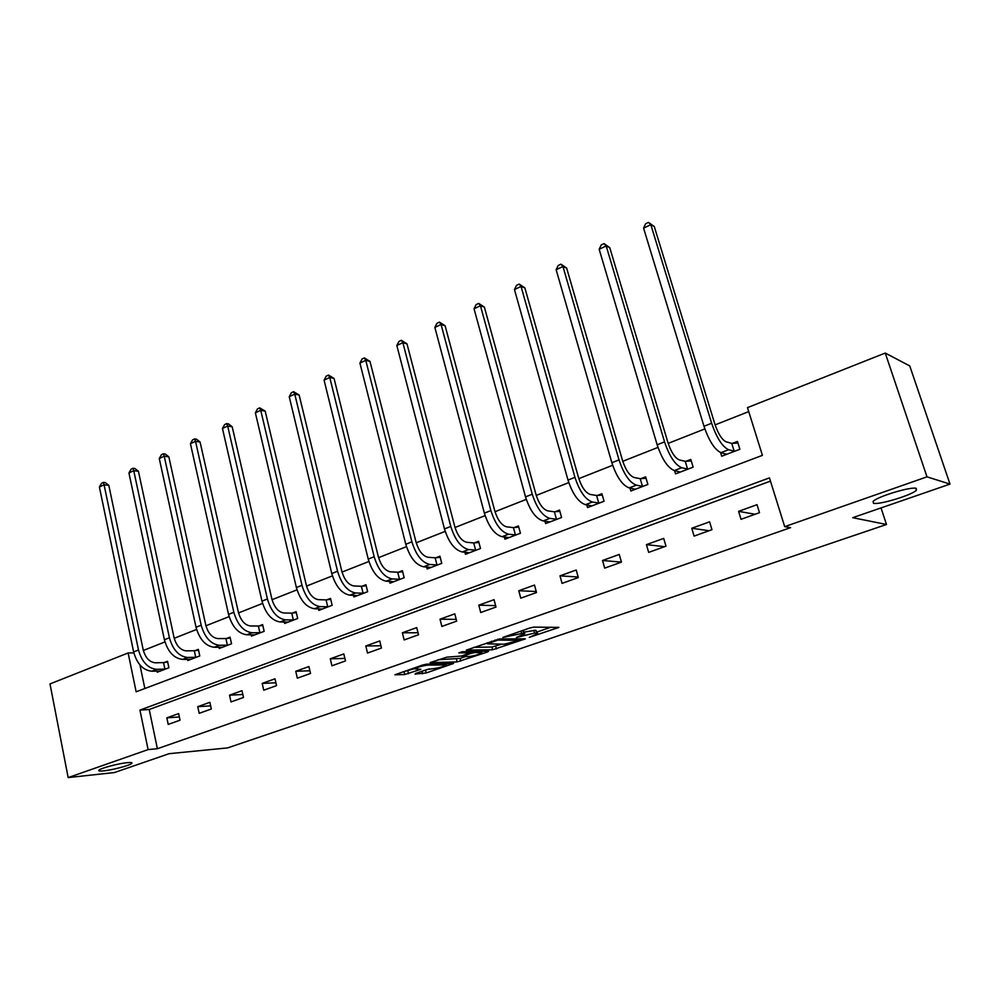 <?xml version="1.0" encoding="UTF-8"?>
<svg xmlns="http://www.w3.org/2000/svg" width="1000" height="1000" viewBox="0 0 1000 1000"><rect width="100%" height="100%" fill="white"/><g stroke="black" fill="none" stroke-linecap="round" stroke-linejoin="round"><path stroke-width="1.5" d="M529.3 637.362L558.862 627.4L533.8 627.112L529.9 627.962L502.875 637.425L523.675 633.1L524.738 633.725L516.413 637.463L534.55 633.062L537.625 633.663L529.3 637.362M127.25 762.675C118.275 763.487 99.738 768.462 98.812 770.288C98.338 771.05 99.963 771.237 103.688 770.863C112.788 769.987 130.863 765.125 131.888 763.275C132.4 762.525 130.85 762.325 127.25 762.675M916.237 488.387C911.312 486.3 877.237 496.6 873.125 501.375L873.462 503.263C878.888 505.112 911.925 495.125 916.4 490.262L916.237 488.387M415.788 673.388L415.075 674.087L426.213 672.95L453.587 663.438L426.512 664.175L422.7 665.013L394.9 674.775L404.738 674.538L420.887 669.287L414.725 668.825C417.875 667.075 422.3 665.837 427.987 665.113L446.65 664.95C443.525 666.675 439.188 667.887 433.612 668.612L426.987 669.538L415.788 673.388M885.25 353.05L909.75 365.925L950 484.1L852.712 517.688L886.488 524.487L227.638 747.9L169.088 753.688L114.475 772.537L68.162 777.588L50 683.913L128.125 652.962L136.15 691.8L762.412 455.35L747.487 407.625L885.25 353.05L927 476.838L784.7 526.663L769.45 477.875L139.938 710.088L148.1 749.6L68.162 777.588M950 484.1L927 476.838M770.462 481.125L149.213 709.5L157.387 748.725L790.6 527.638L784.7 526.663M157.387 748.725L148.1 749.6M492.663 649.762L525.35 638.875L499.625 638.913L466.287 650.113L492.663 649.762L491.95 647.025L501.337 644.25M487.725 651.9L457.137 661.925L430.087 662.613L446.775 657.175L461.413 656.038L470.412 652.788L458.812 652.875L462.1 651.737L488.625 651.15L487.725 651.9L487.525 651.175M886.488 524.487L881.038 507.912M757.025 504.688L738.6 511.35L741.038 519.3L759.5 512.688L757.025 504.688M709.587 521.825L691.762 528.263L694.1 536.1L711.963 529.7L709.587 521.825M663.688 538.4L646.425 544.637L648.675 552.375L665.975 546.175L663.688 538.4M619.25 554.45L602.537 560.487L604.688 568.125L621.438 562.125L619.25 554.45M576.2 570L560 575.85L562.075 583.375L578.312 577.562L576.2 570M534.487 585.062L518.775 590.737L520.775 598.162L536.512 592.537L534.487 585.062M494.038 599.675L478.8 605.175L480.725 612.513L495.988 607.05L494.038 599.675M454.787 613.85L440.012 619.188L441.863 626.425L456.675 621.125L454.787 613.85M416.712 627.6L402.362 632.788L404.137 639.938L418.512 634.788L416.712 627.6M379.738 640.95L365.8 645.987L367.512 653.05L381.475 648.05L379.738 640.95M343.812 653.925L330.275 658.812L331.925 665.788L345.487 660.938L343.812 653.925M308.913 666.538L295.75 671.287L297.35 678.175L310.525 673.45L308.913 666.538M274.988 678.787L262.188 683.413L263.725 690.212L276.537 685.625L274.988 678.787M241.988 690.7L229.525 695.2L231.012 701.925L243.487 697.463L241.988 690.7M209.875 702.3L197.763 706.675L199.188 713.325L211.325 708.975L209.875 702.3M178.637 713.587L166.838 717.85L168.212 724.412L180.037 720.188L178.637 713.587M748.725 411.6L715.1 424.875M704.837 428.913L668.175 443.387M657.987 447.4L622.775 461.3M612.65 465.288L578.825 478.638M568.775 482.6L536.25 495.438M526.275 499.375L495 511.712M485.1 515.625L455.012 527.487M445.188 531.375L416.225 542.8M406.463 546.65L378.587 557.65M368.9 561.475L342.038 572.075M332.425 575.862L306.537 586.075M297 589.837L272.05 599.688M262.587 603.425L238.525 612.913M229.125 616.625L205.925 625.775M196.6 629.45L174.213 638.288M164.95 641.938L143.35 650.462M139.938 664.938L144.85 688.525M720.588 452.537L721.712 456.225L739.887 449.275L737.463 441.438L732.525 443.338M674.575 470.625L675.55 473.888L693.125 467.163L690.8 459.425L686.038 461.262M630 488.05L630.85 490.988L647.875 484.475L645.638 476.85L641.025 478.625M586.8 504.888L587.562 507.562L604.05 501.25L601.9 493.725L597.425 495.45M544.925 521.163L545.6 523.612L561.587 517.5L559.513 510.062L555.188 511.737M504.325 536.925L504.925 539.175L520.425 533.25L518.438 525.913L514.225 527.537M464.925 552.2L465.462 554.275L480.5 548.525L478.587 541.287L474.513 542.85M426.675 567L427.175 568.938L441.763 563.35L439.925 556.2L435.962 557.725M389.55 581.362L389.988 583.162L404.162 577.737L402.388 570.675L398.537 572.163M353.475 595.3L353.875 596.975L367.65 591.712L365.938 584.738L362.2 586.175M318.412 608.837L318.788 610.4L332.163 605.288L330.513 598.4L326.887 599.8M284.325 621.975L284.675 623.462L297.675 618.488L296.087 611.675L292.562 613.038M251.188 634.763L251.5 636.15L264.15 631.312L262.613 624.587L259.188 625.913M218.938 647.188L219.225 648.5L231.537 643.787L230.05 637.15L226.713 638.438M187.537 659.275L187.812 660.525L199.788 655.938L198.363 649.362L195.113 650.625M156.988 671.05L157.225 672.225L168.9 667.763L167.512 661.263L164.35 662.487M133.837 652.875L128.125 652.962M149.213 709.5L139.938 710.088M738.6 511.35L755.1 514.263M691.762 528.263L709.125 530.725M646.425 544.637L664.587 546.675M602.537 560.487L621.438 562.125M560 575.85L578.15 577.013M518.775 590.737L536.237 591.512M478.8 605.175L495.613 605.638M440.012 619.188L456.213 619.375M402.362 632.788L418 632.75M365.8 645.987L380.913 645.763M330.275 658.812L344.9 658.438M295.75 671.287L309.9 670.775M262.188 683.413L275.887 682.788M229.525 695.2L242.825 694.475M197.763 706.675L210.65 705.875M166.838 717.85L179.35 716.975M537.475 633.15L535.85 630.25L536.613 633.062M524.3 632.075L535.85 630.25M524.6 633.188L523.263 630.262M537.163 631.962L551.087 627.175M473.837 647.337L491.95 647.025M519.5 640.4L497.85 640.062L487.488 643.825L504.075 644.212L519.5 640.4M465.163 656.675L460.125 658.4L460.825 661.1M437.9 659.762L460.125 658.4M468.65 656.575C474.25 655.875 478.675 654.625 481.938 652.825L474.975 652.5L471.2 653.325L462.238 656.562L468.65 656.575M402.925 671.85L414.663 668.6M422.887 670.95L429.675 668.85M726.1 454.55L725.9 453.925M731.75 443.375L726.15 441.838C722 439.812 718.238 433.938 714.887 424.212L654.262 226.513L650.837 224.688L711.637 423.25C716.7 437.925 722.35 446.763 728.587 449.725L734.175 451.2L731.75 443.375L737.962 443.05M643.575 228.137L645.612 223.787L648.5 222.413L650.837 224.688L643.575 228.137L703.988 426.275C709.025 440.925 714.675 449.712 720.962 452.65L726.612 454.35M734.95 451.163L734.175 451.2M648.5 222.413L654.262 226.513M685.25 461.312L679.362 459.95C675.025 458.062 671.225 452.325 667.975 442.738L609.75 247.638L606.188 245.938L664.55 441.875C669.463 456.337 675.175 464.963 681.7 467.738L687.562 469.038L685.25 461.312L691.263 460.95M599.163 249.275L601.213 244.963L604.012 243.625L606.188 245.938L599.163 249.275L657.15 444.8C662.05 459.225 667.763 467.812 674.325 470.562L680.288 472.075M688.35 468.988L687.562 469.038M604.012 243.625L609.75 247.638M640.225 478.688L634.087 477.475C629.575 475.712 625.737 470.1 622.575 460.65L566.65 268.087L562.95 266.5L619.012 459.888C623.787 474.137 629.55 482.562 636.325 485.163L642.463 486.312L640.225 478.688L646.062 478.288M556.138 269.738L558.212 265.475L560.925 264.175L562.95 266.5L556.138 269.738L611.85 462.725C616.6 476.938 622.375 485.337 629.188 487.9L635.438 489.237M643.25 486.25L642.463 486.312M560.925 264.175L566.65 268.087M596.625 495.5L590.237 494.45C585.575 492.8 581.712 487.325 578.638 478L524.875 287.913L521.05 286.438L574.938 477.325C579.562 491.375 585.388 499.613 592.388 502.025L598.775 503.025L596.625 495.5L602.288 495.075M514.462 289.575L516.538 285.35L519.175 284.088L521.05 286.438L514.462 289.575L568 480.075C572.612 494.087 578.438 502.287 585.475 504.675L592 505.863M599.562 502.962L598.775 503.025M519.175 284.088L524.875 287.913M554.388 511.8L547.762 510.887C542.962 509.35 539.062 503.988 536.075 494.812L484.387 307.125L480.45 305.75L532.25 494.212C536.75 508.062 542.612 516.112 549.837 518.375L556.438 519.225L554.388 511.8L559.875 511.35M474.05 308.788L476.15 304.613L478.7 303.4L480.45 305.75L474.05 308.788L525.525 496.875C530.013 510.688 535.875 518.713 543.138 520.938L549.913 521.962M557.238 519.163L556.438 519.225M478.7 303.4L484.387 307.125M513.425 527.612L506.6 526.825C501.662 525.388 497.738 520.15 494.837 511.1L445.112 325.763L441.062 324.487L490.887 510.575C495.262 524.237 501.163 532.112 508.587 534.212L515.413 534.938L513.425 527.612L518.763 527.125M434.862 327.438L436.975 323.3L439.45 322.125L441.062 324.487L434.862 327.438L484.375 513.15C488.738 526.775 494.637 534.625 502.1 536.7L509.1 537.587M516.213 534.862L515.413 534.938M439.45 322.125L445.112 325.763M473.7 542.938L466.675 542.275C461.613 540.938 457.675 535.812 454.85 526.888L406.987 343.85L402.85 342.663L450.788 526.438C455.05 539.9 460.988 547.612 468.6 549.562L475.613 550.163L473.7 542.938L478.888 542.438M396.838 345.525L398.95 341.438L401.35 340.288L402.85 342.663L396.838 345.525L444.475 528.938C448.725 542.375 454.663 550.05 462.3 551.987L469.513 552.725M476.413 550.087L475.613 550.163M401.35 340.288L406.987 343.85M435.15 557.8L427.95 557.263C422.775 556.025 418.812 551 416.062 542.2L369.988 361.4L365.763 360.312L411.9 541.825C416.05 555.1 422.013 562.65 429.8 564.462L436.987 564.95L435.15 557.8L440.2 557.3M359.925 363.088L362.05 359.038L364.375 357.925L365.763 360.312L359.925 363.088L405.788 544.25C409.913 557.5 415.875 565.025 423.688 566.812L431.1 567.425M437.8 564.862L436.987 564.95M364.375 357.925L369.988 361.4M397.725 572.238L390.363 571.825C385.087 570.662 381.1 565.75 378.425 557.05L334.062 378.45L329.75 377.45L374.175 556.75C378.212 569.85 384.2 577.238 392.137 578.925L399.5 579.3L397.725 572.238L402.65 571.725M324.075 380.15L326.2 376.138L328.475 375.05L329.75 377.45L324.075 380.15L368.237 559.1C372.25 572.175 378.25 579.538 386.213 581.2L393.812 581.7M400.312 579.212L399.5 579.3M328.475 375.05L334.062 378.45M361.388 586.263L353.862 585.95C348.488 584.875 344.5 580.062 341.887 571.487L299.137 395.025L294.75 394.087L337.55 571.237C341.488 584.163 347.488 591.413 355.575 592.962L363.088 593.237L361.388 586.263L366.175 585.737M289.237 396.712L291.375 392.738L293.575 391.688L294.75 394.087L289.237 396.712L331.775 573.525C335.7 586.425 341.712 593.638 349.812 595.175L357.587 595.562M363.9 593.138L363.088 593.237M293.575 391.688L299.137 395.025M326.075 599.888L318.412 599.675C312.938 598.688 308.938 593.962 306.4 585.5L265.2 411.125L260.738 410.275L301.988 585.312C305.812 598.075 311.837 605.163 320.062 606.6L327.713 606.775L326.075 599.888L330.75 599.35M255.375 412.825L257.525 408.888L259.662 407.863L260.738 410.275L255.375 412.825L296.375 587.537C300.2 600.262 306.225 607.337 314.462 608.75L322.388 609.025M328.537 606.675L327.713 606.775M259.662 407.863L265.2 411.125M291.737 613.138L283.95 613.013C278.4 612.1 274.387 607.463 271.913 599.113L232.2 426.788L227.675 426L267.425 598.987C271.163 611.575 277.2 618.538 285.538 619.862L293.325 619.938L291.737 613.138L296.3 612.587M222.463 428.488L224.613 424.588L226.688 423.6L227.675 426L222.463 428.488L261.975 601.138C265.7 613.7 271.737 620.638 280.1 621.95L288.175 622.112M294.15 619.837L293.325 619.938M226.688 423.6L228.5 423.913L232.2 426.788M258.363 626.013L250.45 625.975C244.825 625.138 240.812 620.588 238.4 612.35L200.087 442.025L195.512 441.312L233.837 612.275C237.488 624.7 243.538 631.525 251.988 632.75L259.887 632.725L258.363 626.013L262.812 625.462M190.438 443.725L192.587 439.862L194.613 438.9L195.512 441.312L190.438 443.725L228.538 614.375C232.175 626.775 238.225 633.575 246.7 634.775L254.913 634.85M260.712 632.625L259.887 632.725M194.613 438.9L196.45 439.188L200.087 442.025M225.888 638.538L217.875 638.587C212.175 637.812 208.15 633.362 205.8 625.212L168.85 456.85L164.213 456.2L201.175 625.2C204.737 637.463 210.787 644.163 219.35 645.275L227.362 645.175L225.888 638.538L230.238 637.987M159.275 458.55L161.425 454.725L163.4 453.787L164.213 456.2L159.275 458.55L196.025 627.238C199.575 639.475 205.625 646.15 214.2 647.25L222.537 647.237M228.188 645.075L227.362 645.175M163.4 453.787L165.25 454.05L168.85 456.85M194.3 650.725L186.175 650.863C180.413 650.15 176.388 645.775 174.088 637.737L138.425 471.275L133.75 470.688L169.412 637.762C172.887 649.875 178.95 656.45 187.6 657.475L195.712 657.288L194.3 650.725L198.538 650.175M128.938 472.975L131.088 469.188L133.012 468.275L133.75 470.688L128.938 472.975L164.4 639.75C167.862 651.838 173.925 658.388 182.587 659.388L191.038 659.287M196.537 657.188L195.712 657.288M133.012 468.275L134.887 468.512L138.425 471.275M163.538 662.6L155.312 662.8C149.5 662.163 145.475 657.862 143.225 649.925L108.812 485.337L104.075 484.8L138.5 649.987C141.888 661.963 147.95 668.413 156.688 669.338L164.913 669.087L163.538 662.6L167.688 662.038M99.4 487.038L101.55 483.288L103.413 482.388L104.075 484.8L99.4 487.038L133.625 651.925C137 663.863 143.062 670.3 151.812 671.213L160.375 671.025M165.725 668.975L164.913 669.087M103.413 482.388L105.312 482.6L108.812 485.337M505.675 636.337L505.838 636.962M533.787 630.25L534.55 633.062M522.212 635.087L522.388 635.737M522.95 630.363L523.675 633.1M521 631.038L521.55 633.1M509.012 635.188L509.188 635.812M557.238 627.2L557.475 628.05M523.825 638.7L524.025 639.487M495.662 646.2L496.388 648.938M519.9 638.737L520.2 639.837M497.625 639.225L497.85 640.062M494.975 640.037L495.138 640.662M491.488 641.237L491.65 641.862M456.438 659.212L457.137 661.925M469.762 651.562L470.037 652.613M480.688 651.325L480.962 652.35M474.7 651.45L474.975 652.5M470.737 651.538L471.2 653.325M445.35 663.538L445.588 664.5M427.738 664.137L427.987 665.113M419.562 669.15L419.738 669.825M407.8 670.975L408.475 673.7M404.062 671.8L404.738 674.538M452.225 663.3L452.4 663.988M425.55 670.263L426.213 672.95M421.938 671.275L422.55 673.763M728.587 449.725L720.962 452.65M711.637 423.25L703.988 426.275M681.7 467.738L674.325 470.562M664.55 441.875L657.15 444.8M636.325 485.163L629.188 487.9M619.012 459.888L611.85 462.725M592.388 502.025L585.475 504.675M574.938 477.325L568 480.075M549.837 518.375L543.138 520.938M532.25 494.212L525.525 496.875M508.587 534.212L502.1 536.7M490.887 510.575L484.375 513.15M468.6 549.562L462.3 551.987M450.788 526.438L444.475 528.938M429.8 564.462L423.688 566.812M411.9 541.825L405.788 544.25M392.137 578.925L386.213 581.2M374.175 556.75L368.237 559.1M355.575 592.962L349.812 595.175M337.55 571.237L331.775 573.525M320.062 606.6L314.462 608.75M301.988 585.312L296.375 587.537M285.538 619.862L280.1 621.95M267.425 598.987L261.975 601.138M251.988 632.75L246.7 634.775M233.837 612.275L228.538 614.375M219.35 645.275L214.2 647.25M201.175 625.2L196.025 627.238M187.6 657.475L182.587 659.388M169.412 637.762L164.4 639.75M156.688 669.338L151.812 671.213M138.5 649.987L133.625 651.925M915.738 488.288L916.4 490.262M520.1 638.737L520.4 639.862M487.2 642.725L487.488 643.825M470.1 651.562L470.375 652.638M481.538 651.3L481.825 652.425M462.038 655.825L462.238 656.562M446.275 663.5L446.55 664.575M414.475 667.862L414.725 668.825"/></g></svg>
